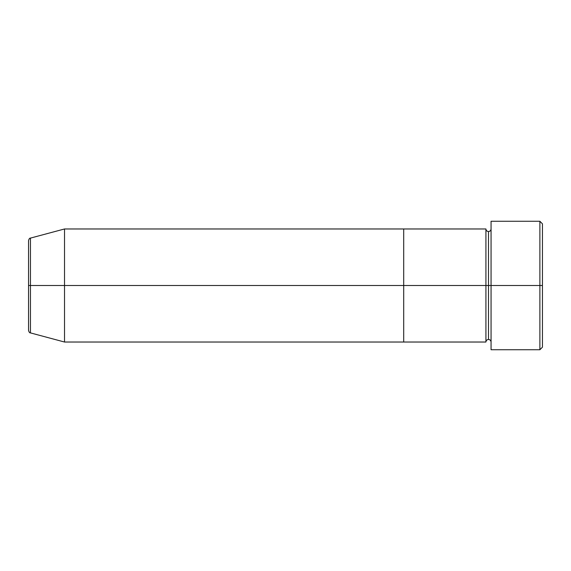 <?xml version="1.0" encoding="UTF-8"?>
<svg xmlns="http://www.w3.org/2000/svg" width="571" height="571" viewBox="0 0 571 571"><rect width="100%" height="100%" fill="white"/><g stroke="black" fill="none" stroke-linecap="round" stroke-linejoin="round"><path stroke-width="0.86" d="M491.06 342.029C490.903 340.473 490.046 339.617 488.49 339.459C486.935 339.617 486.078 340.473 485.921 342.029L485.921 285.5L488.49 285.5L488.49 231.54L488.49 285.5L491.06 285.5L491.06 349.738L491.06 221.262L491.06 285.5L542.45 285.5L542.45 223.832L542.45 347.168L542.45 285.5L539.88 285.5L539.88 349.738L539.88 285.5L488.49 285.5L488.49 231.54L488.49 285.5L485.921 285.5L485.921 228.971L485.921 285.5L403.697 285.5L403.697 342.029L403.697 228.971L403.697 285.5L485.921 285.5L485.921 228.971L64.523 228.971L64.523 285.5L30.456 285.5L30.456 332.9L30.456 285.5L28.55 285.5L28.55 330.416C29.035 332.179 29.671 333.007 30.456 332.9L30.456 285.5L64.523 285.5L64.523 342.029L64.523 285.5L403.697 285.5L64.523 285.5L64.523 228.971L30.456 238.1L30.456 285.5L30.456 238.1L30.456 285.5L28.55 285.5L28.55 240.584C29.035 238.821 29.671 237.993 30.456 238.1M539.88 285.5L539.88 221.262L539.88 285.5M485.921 285.5L485.921 342.029L485.921 285.5M488.49 285.5L488.49 339.459L488.49 285.5M485.921 342.029L403.697 342.029L403.697 228.971L403.697 342.029L64.523 342.029L30.456 332.9M491.06 349.738L539.88 349.738L542.45 347.168M485.921 228.971C486.078 230.527 486.935 231.383 488.49 231.54C490.046 231.383 490.903 230.527 491.06 228.971M542.45 223.832L539.88 221.262L491.06 221.262"/></g></svg>
